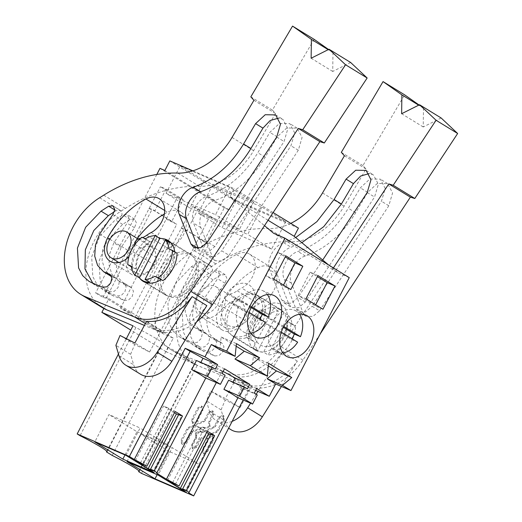 <?xml version="1.0" encoding="UTF-8"?>
<svg xmlns="http://www.w3.org/2000/svg" width="522" height="522" viewBox="0 0 522 522"><rect width="100%" height="100%" fill="white"/><g stroke="black" fill="none" stroke-linecap="round" stroke-linejoin="round"><path stroke-width="0.39" stroke-dasharray="2.61 1.96" d="M255.682 390.417L249.503 387.748L243.18 400.002M141.495 473.382L197.316 365.237L194.432 363.469A27.027 1.931 -152.7 0 0 195.045 363.364A27.027 1.931 -152.7 0 0 168.045 347.28L162.277 343.744A27.027 1.931 -152.7 0 0 162.89 343.646A27.027 1.931 -152.7 0 0 135.883 327.562L132.999 325.793M298.447 228.088L234.13 200.344L229.184 209.929L224.271 207.808L159.973 332.383L173.245 338.112L166.179 351.802L197.316 365.237M328.664 265L337.995 272.771L273.678 233.327M349.251 277.626L337.995 272.771M223.331 418.82L222.894 415.231L219.155 417.019L214.744 425.56L213.002 427.257L201.831 431.948L200.82 431.903L200.246 430.833L195.071 433.012L195.757 435.387L195.437 437.697L191.776 444.783L192.207 448.372L195.946 446.584L199.606 439.498L201.355 437.801L215.716 431.766L217.583 429.952L223.331 418.82L224.251 419.381L223.814 415.799L220.075 417.58L215.664 426.128L213.922 427.818L202.751 432.51L201.74 432.47L201.166 431.4L195.985 433.573L196.677 435.948L196.35 438.258L192.69 445.351L193.127 448.933L196.866 447.152L200.526 440.059L202.268 438.363L216.637 432.333L218.503 430.513L224.251 419.381M212.369 440.059L212.715 437.586L212.258 436.014L207.077 438.193L206.856 440.849L202.445 449.39L202.882 452.979L206.621 451.191L212.369 440.059L213.289 440.62L213.628 438.147L213.178 436.581L207.997 438.754L207.776 441.41L203.365 449.957L203.802 453.54L207.541 451.758L213.289 440.62M212.656 414.214L212.219 410.631L208.48 412.413L204.82 419.505L203.078 421.202L188.716 427.231L186.843 429.045L181.101 440.183L181.532 443.765L185.277 441.984L189.682 433.436L191.43 431.746L202.601 427.048L203.613 427.094L204.18 428.164L209.361 425.991L208.676 423.616L208.996 421.306L212.656 414.214L213.576 414.781L213.139 411.192L209.4 412.974L205.74 420.066L203.998 421.763L189.636 427.799L187.763 429.613L182.021 440.744L182.452 444.333L186.191 442.545L190.602 434.004L192.35 432.307L203.515 427.616L204.526 427.662L205.1 428.732L210.281 426.552L209.596 424.177L209.916 421.867L213.576 414.781M197.349 420.81L197.57 418.155L201.981 409.607L201.551 406.025L197.805 407.806L192.063 418.944L191.718 421.417L192.174 422.983L197.349 420.81L198.269 421.371L198.49 418.716L202.901 410.175L202.464 406.586L198.725 408.374L192.983 419.505L192.638 421.978L193.088 423.551L198.269 421.371M233.06 335.881A23.555 16.874 121.5 0 1 231.52 335.085A23.555 16.874 121.5 0 1 228.838 307.223A23.555 16.874 121.5 0 1 254.612 294.127A23.555 16.874 121.5 0 1 256.152 294.923A23.555 16.874 121.5 0 1 258.834 322.785A23.555 16.874 121.5 0 1 233.06 335.881M214.992 286.239A15.06 10.786 121.5 0 1 215.977 286.748A15.06 10.786 121.5 0 1 217.694 304.561A15.06 10.786 121.5 0 1 201.218 312.939A15.06 10.786 121.5 0 1 200.233 312.424A15.06 10.786 121.5 0 1 198.517 294.617A15.06 10.786 121.5 0 1 214.992 286.239M188.749 492.872L244.57 384.721A24.899 1.781 -152.7 0 0 244.707 384.629A24.899 1.781 -152.7 0 0 242.032 382.228L239.67 386.809A24.899 1.781 -152.7 0 1 241.477 388.127L236.773 397.242M249.503 387.748L244.57 384.721M138.95 470.955L194.432 363.469M166.179 351.802L130.781 330.093M173.245 338.112L108.928 298.669L103.858 308.502M159.973 332.383L152.685 327.914L162.975 332.997L138.356 317.898L135.107 317.135L120.53 308.195L130.82 313.278L106.201 298.179L102.945 297.409L95.656 292.94L108.928 298.669M120.53 308.195L177.467 197.127L160.469 186.7L166.087 189.127L183.085 199.548L171.777 221.452L154.78 211.032L166.087 189.127M102.945 297.409L160.469 186.7M156.815 174.459L95.656 292.94M224.271 207.808L159.96 168.365M152.685 327.914L209.629 216.845L192.631 206.425L198.243 208.846L215.24 219.273L203.939 241.177L186.941 230.75L198.243 208.846M135.107 317.135L192.631 206.425M229.184 209.929L164.874 170.485M234.13 200.344L169.82 160.9M192.879 170.851L234.137 188.651L229.895 196.866L264.491 225.674M273.13 212.565L234.137 188.651M204.069 180.605L253.581 201.968L229.693 187.32L180.181 165.957L166.048 193.336L189.936 207.984L204.069 180.605L180.181 165.957M236.225 200.331L212.337 185.675L198.203 213.061L222.091 227.709L236.225 200.331L285.736 221.687L261.848 207.038L212.337 185.675M268.054 220.264L229.895 196.866M219.814 349.72L221.139 337.016L236.179 346.243M251.969 369.446L253.294 356.735L268.334 365.961M256.654 388.538L242.032 382.228M200.246 430.833L201.166 431.4M195.071 433.012L195.985 433.573M212.258 436.014L213.178 436.581M207.077 438.193L207.997 438.754M204.18 428.164L205.1 428.732M209.361 425.991L210.281 426.552M192.174 422.983L193.088 423.551M278.311 311.105L273.717 308.293A23.555 16.874 121.5 0 1 279.42 309.337A23.555 16.874 121.5 0 1 280.96 310.14A23.555 16.874 121.5 0 1 283.929 312.698L288.522 315.51A23.555 16.874 121.5 0 1 292.059 324.416L287.465 321.598A23.555 16.874 121.5 0 1 273.332 348.977L277.926 351.795A23.555 16.874 121.5 0 1 268.164 354.96L263.571 352.141A23.555 16.874 121.5 0 1 257.868 351.091A23.555 16.874 121.5 0 1 256.328 350.295A23.555 16.874 121.5 0 1 253.359 347.737L257.953 350.556A23.555 16.874 121.5 0 1 254.416 341.656L249.823 338.837A23.555 16.874 121.5 0 1 263.956 311.458L268.549 314.27A23.555 16.874 121.5 0 1 278.311 311.105L257.953 350.556M239.8 301.455A15.06 10.786 121.5 0 1 240.786 301.964A15.06 10.786 121.5 0 1 242.502 319.777A15.06 10.786 121.5 0 1 226.026 328.149A15.06 10.786 121.5 0 1 225.041 327.64A15.06 10.786 121.5 0 1 223.325 309.827A15.06 10.786 121.5 0 1 239.8 301.455M233.008 382.137L232.779 382.58A24.899 1.781 -152.7 0 0 228.616 380.238M223.122 371.488A24.899 1.781 -152.7 0 0 222.281 371.057L216.336 382.574M222.281 371.057L212.408 365.002A24.899 1.781 -152.7 0 0 212.552 364.911A24.899 1.781 -152.7 0 0 209.877 362.509L207.515 367.083A24.899 1.781 -152.7 0 1 209.322 368.408L204.617 377.517M156.587 473.154L212.408 365.002M175.34 484.39L203.6 429.632L207.293 431.224M172.58 482.7L200.846 427.942L203.6 429.632M167.477 480.501L195.737 425.743L200.846 427.942M206.666 432.444L195.737 425.743M210.738 434.552L213.707 435.831L185.44 490.589M210.953 434.141L213.707 435.831M168.045 347.28L112.223 455.432M106.795 451.236L162.277 343.744M157.148 474.668L169.128 451.452L200.265 464.887L172.24 447.7L158.107 475.079M186.132 492.266L200.265 464.887M126.97 461.65L141.103 434.265L172.24 447.7M169.128 451.452L141.103 434.265M181.03 228.147L184.286 228.91L208.904 244.009L198.614 238.932M138.356 317.898L184.286 228.91M162.975 332.997L208.904 244.009M181.323 228.329L186.941 230.75M198.321 238.75L203.939 241.177M209.629 216.845L215.24 219.273M261.848 207.038L247.722 234.417L198.203 213.061M285.736 221.687L271.61 249.066L247.722 234.417M271.61 249.066L222.091 227.709M253.294 356.735L268.608 363.345M268.067 346.471A22.779 15.817 113.3 0 0 286.741 326.746A22.779 15.817 113.3 0 0 279.74 303.85A22.779 15.817 113.3 0 0 273.365 303.06A22.779 15.817 113.3 0 0 254.69 322.785A22.779 15.817 113.3 0 0 261.692 345.681A22.779 15.817 113.3 0 0 268.067 346.471M317.963 275.564L310.12 272.177L298.108 295.445L305.951 298.832M322.948 309.259L315.105 305.872L298.108 295.445M315.105 305.872L315.66 304.789M310.12 272.177L317.402 276.647M224.499 368.819L209.877 362.509M247.402 388.89L232.779 382.58M257.281 394.945L241.477 388.127M254.292 393.112L239.67 386.809M283.929 312.698L263.571 352.141M273.717 308.293L253.359 347.737M268.549 314.27L265.026 312.75A27.803 19.914 -58.5 0 0 250.893 340.135L254.416 341.656M263.956 311.458L260.432 309.938A27.803 19.914 -58.5 0 0 246.299 337.316L249.823 338.837M246.299 337.316L250.893 340.135M260.432 309.938L265.026 312.75M288.522 315.51L268.164 354.96M277.926 351.795L281.449 353.316A27.803 19.914 -58.5 0 0 295.582 325.937L292.059 324.416M273.332 348.977L276.856 350.497A27.803 19.914 -58.5 0 0 290.989 323.118L287.465 321.598M290.989 323.118L295.582 325.937M276.856 350.497L281.449 353.316M118.448 353.988L126.35 338.674M174.837 256.798A23.555 16.874 -58.5 0 0 161.083 276.993A23.555 16.874 -58.5 0 0 167.21 295.641A23.555 16.874 -58.5 0 0 184.214 294.323A23.555 16.874 -58.5 0 0 197.962 274.135A23.555 16.874 -58.5 0 0 191.835 255.48A23.555 16.874 -58.5 0 0 174.837 256.798M136.901 273.495A15.06 10.786 -58.5 0 0 153.377 265.117A15.06 10.786 -58.5 0 0 151.667 247.311A15.06 10.786 -58.5 0 0 150.682 246.802A15.06 10.786 -58.5 0 0 134.206 255.173A15.06 10.786 -58.5 0 0 135.916 272.986A15.06 10.786 -58.5 0 0 136.901 273.495M200.853 362.418L200.624 362.862A24.899 1.781 -152.7 0 0 196.455 360.519M135.883 327.562L80.062 435.713M143.178 464.671L171.444 409.914L175.138 411.506M140.425 462.981L168.684 408.224L171.444 409.914M135.322 460.782L163.582 406.018L168.684 408.224M174.511 412.719L163.582 406.018M178.583 414.827L181.552 416.112L153.285 470.87M178.792 414.422L181.552 416.112M125.952 455.36L140.085 427.981L108.948 414.546L94.815 441.925M124.993 454.943L136.973 431.733L108.948 414.546M153.977 472.547L168.11 445.168L140.085 427.981M136.973 431.733L168.11 445.168M145.436 238.769L150.029 241.588A23.555 16.874 -58.5 0 0 135.896 268.967L131.303 266.148M159.406 279.107A23.555 16.874 -58.5 0 0 173.532 251.728L168.939 248.909M215.247 369.165L200.624 362.862M225.119 375.227L209.322 368.408M222.137 373.393L207.515 367.083M221.139 337.016L236.446 343.62M235.911 326.746A22.779 15.817 113.3 0 0 254.586 307.021A22.779 15.817 113.3 0 0 247.585 284.125A22.779 15.817 113.3 0 0 241.21 283.342A22.779 15.817 113.3 0 0 222.535 303.067A22.779 15.817 113.3 0 0 229.536 325.963A22.779 15.817 113.3 0 0 235.911 326.746M285.808 255.839L277.958 252.452L265.946 275.727L273.796 279.113M290.793 289.534L282.944 286.154L265.946 275.727M282.944 286.154L283.505 285.071M277.958 252.452L285.247 256.922M253.581 201.968L239.448 229.347L189.936 207.984M229.693 187.32L215.56 214.699L166.048 193.336M239.448 229.347L215.56 214.699M130.82 313.278L176.749 224.29L166.459 219.207M148.874 208.428L152.13 209.191L176.749 224.29M149.168 208.604L154.78 211.032M166.166 219.031L171.777 221.452M177.467 197.127L183.085 199.548M106.201 298.179L152.13 209.191M150.029 241.588L146.499 240.068A27.803 19.914 -58.5 0 0 132.373 267.447L135.896 268.967M132.373 267.447L131.387 266.84M170.002 242.828L149.638 282.272M177.062 253.248L173.532 251.728M146.499 240.068L141.906 237.249M284.268 333.075A22.779 15.817 -66.7 0 1 261.692 345.681A22.779 15.817 -66.7 0 1 257.163 316.456A22.779 15.817 -66.7 0 1 279.74 303.85A22.779 15.817 -66.7 0 1 284.268 333.075M283.381 327.333L267.486 317.578A22.779 15.817 113.3 0 0 265.946 320.24A22.779 15.817 113.3 0 0 264.654 323.059L270.781 325.702A22.779 15.817 113.3 0 0 276.595 352.115A22.779 15.817 113.3 0 0 282.852 352.918M264.654 323.059L291.511 339.522A22.779 15.817 113.3 0 0 292.013 338.719M291.511 339.522L297.638 342.164M299.524 314.277A22.779 15.817 113.3 0 0 294.649 310.277A22.779 15.817 113.3 0 0 273.606 320.221L267.486 317.578M270.781 325.702L281.299 332.149M283.844 326.498L273.606 320.221M252.113 313.357A22.779 15.817 -66.7 0 1 229.536 325.963A22.779 15.817 -66.7 0 1 225.008 296.731A22.779 15.817 -66.7 0 1 247.585 284.125A22.779 15.817 -66.7 0 1 252.113 313.357M251.226 307.608L235.324 297.86A22.779 15.817 113.3 0 0 233.791 300.522A22.779 15.817 113.3 0 0 232.499 303.334L238.626 305.977A22.779 15.817 113.3 0 0 244.44 332.39A22.779 15.817 113.3 0 0 250.69 333.199M232.499 303.334L259.356 319.803A22.779 15.817 113.3 0 0 259.858 319.001M259.356 319.803L265.476 322.446M267.362 294.552A22.779 15.817 113.3 0 0 262.488 290.558A22.779 15.817 113.3 0 0 241.451 300.502L235.324 297.86M238.626 305.977L249.144 312.43M251.682 306.779L241.451 300.502M320.149 334.015L302.943 360.115A54.06 38.719 121.5 0 1 246.939 385.875L197.166 365.335A58.692 42.041 121.5 0 1 192.886 363.155A58.692 42.041 121.5 0 1 177.604 316.789A58.692 42.041 121.5 0 1 211.71 266.488L215.854 263.904A162.179 116.165 121.5 0 1 289.899 241.823A61.779 44.253 121.5 0 0 344.115 206.183L366.026 169.03L362.914 165.591L404.641 94.841M441.142 117.979L423.225 126.963L423.486 108.119L419.049 104.994M278.683 308.437A23.94 17.148 121.5 0 1 280.242 309.246A23.94 17.148 121.5 0 1 282.97 337.558A23.94 17.148 121.5 0 1 256.778 350.875A23.94 17.148 121.5 0 1 255.212 350.06A23.94 17.148 121.5 0 1 252.485 321.748A23.94 17.148 121.5 0 1 278.683 308.437M219.716 306.642A74.137 53.107 121.5 0 1 258.038 267.721A20.077 14.381 121.5 0 1 271.159 267.381A20.077 14.381 121.5 0 1 276.21 284.092A20.077 14.381 121.5 0 1 263.284 301.272A33.982 24.338 121.5 0 0 258.821 304.019A20.077 14.381 121.5 0 1 251.291 307.354A4.633 3.321 121.5 0 0 247.043 313.043A10.812 7.745 121.5 0 1 244.948 320.443A20.077 14.381 121.5 0 1 222.222 329.995A20.077 14.381 121.5 0 1 219.716 306.642L198.125 293.403A74.137 53.107 121.5 0 1 236.446 254.482A20.077 14.381 121.5 0 1 249.568 254.136A20.077 14.381 121.5 0 1 254.619 270.846A20.077 14.381 121.5 0 1 241.693 288.027L263.284 301.272M319.555 310.786L388.799 205.753L392.577 192.983L387.696 183.653L377.315 183.463L367.684 192.357L355.665 212.741C342.471 234.358 325.695 248.772 305.344 255.989C295.256 258.873 287.361 274.213 291.374 283.139L303.047 312.756L305.846 316.215L312.848 316.495L319.555 310.786L312.202 306.283L381.452 201.244L385.229 188.481L380.349 179.144L369.961 178.968L360.337 187.855L348.311 208.232C335.117 229.85 318.348 244.27 297.99 251.48C287.909 254.364 280.014 269.704 284.027 278.631L295.693 308.254L298.499 311.712L305.5 311.993L312.202 306.283M214.705 355.965L219.005 355.56L222.783 351.776L223.964 346.68L221.915 343.045L215.756 340.527L209.694 334.171L206.816 324.873L207.521 313.911L211.71 302.812L224.982 283.224L226.894 278.363L225.145 274.637L220.754 274.957L213.113 279.883L197.734 296L189.519 316.841L190.68 336.664L194.797 344.422L200.944 349.981L214.705 355.965L207.351 351.456L211.658 351.058L215.416 347.28L216.623 342.191L214.568 338.543L208.408 336.018L202.347 329.663L199.463 320.364L200.167 309.409L204.363 298.303L217.628 278.722L219.54 273.854L217.791 270.128L213.4 270.448L205.766 275.375L190.386 291.485L182.171 312.332L183.333 332.162L187.444 339.92L193.59 345.473L207.351 351.456M333.408 267.91L281.351 346.876A54.06 38.719 121.5 0 1 225.347 372.636L175.575 352.089A58.692 42.041 121.5 0 1 171.294 349.916A58.692 42.041 121.5 0 1 156.013 303.55A58.692 42.041 121.5 0 1 190.119 253.242L194.262 250.658A162.179 116.165 121.5 0 1 268.308 228.584L289.899 241.823M297.325 361.12L282.63 352.102A54.06 38.719 121.5 0 1 237.132 376.819L251.832 385.836A54.06 38.719 121.5 0 0 297.325 361.12L281.423 386.456M290.754 223.37A61.779 44.253 121.5 0 1 268.308 228.584M366.026 169.03L344.435 155.791M362.914 165.591L341.323 152.352M423.486 108.119L418.683 105.176M423.225 126.963L401.633 113.724M235.187 337.63A23.94 17.148 121.5 0 1 233.621 336.821A23.94 17.148 121.5 0 1 230.894 308.509A23.94 17.148 121.5 0 1 257.092 295.191A23.94 17.148 121.5 0 1 258.651 296.007A23.94 17.148 121.5 0 1 261.378 324.319A23.94 17.148 121.5 0 1 235.187 337.63M198.125 293.403A20.077 14.381 121.5 0 0 200.631 316.75A20.077 14.381 121.5 0 0 223.357 307.204A10.812 7.745 121.5 0 0 225.452 299.798A4.633 3.321 121.5 0 1 229.7 294.108A20.077 14.381 121.5 0 0 237.229 290.78A33.982 24.338 121.5 0 1 241.693 288.027M295.706 237.549L283.753 242.743C273.665 245.634 265.776 260.974 269.783 269.894L281.456 299.517L284.255 302.975L291.256 303.256L297.964 297.547L322.694 260.028M182.524 338.354L193.114 342.719L197.414 342.315L201.192 338.537L202.373 333.434L200.324 329.806L194.164 327.281L188.103 320.932L185.225 311.627L185.93 300.672L190.119 289.566L203.391 269.985L205.303 265.117L203.554 261.398L199.163 261.711L191.522 266.638L176.142 282.754L167.927 303.602L169.089 323.425L173.206 331.183L179.353 336.736L189.877 342.856L200.461 347.228L204.768 346.83L208.526 343.052L209.733 337.969L207.678 334.315L201.518 331.79L195.456 325.441L192.572 316.136L193.277 305.181L197.473 294.075L210.738 274.494L212.65 269.626L210.901 265.9L206.51 266.22L198.875 271.146L183.496 287.263L175.281 308.111L176.443 327.933L180.553 335.692L186.7 341.244L189.877 342.856M301.873 242.684L291.1 247.252C281.019 250.136 273.123 265.476 277.136 274.402L288.803 304.026L291.609 307.484L298.61 307.765L305.311 302.055L374.561 197.022L378.339 184.253L373.458 174.922L369.224 173.585M231.07 429.756A27.803 19.914 121.5 0 1 224.186 420.321L221.087 409.829L225.223 399.969L240.068 407.525L251.832 385.836M232.16 421.352A27.803 19.914 121.5 0 1 216.369 420.739A27.803 19.914 121.5 0 1 209.485 411.303L206.386 400.811L210.523 390.952L225.367 398.514L237.132 376.819M221.087 409.829L206.386 400.811M225.223 399.969L210.523 390.952M240.068 407.525L225.367 398.514M282.63 352.102L257.959 391.396M256.165 394.26L250.56 403.186M196.709 321.741A54.06 38.719 121.5 0 1 156.443 330.374L144.411 325.408M102.39 307.654A58.692 42.041 121.5 0 1 87.102 261.287A58.692 42.041 121.5 0 1 121.208 210.986L125.352 208.402A162.179 116.165 121.5 0 1 199.397 186.328A61.779 44.253 121.5 0 0 253.614 150.682L275.531 113.528L272.419 110.09L314.14 39.339M350.647 62.483L332.723 71.468L332.984 52.618L328.547 49.492M188.181 252.935A23.94 17.148 121.5 0 1 189.747 253.744A23.94 17.148 121.5 0 1 192.468 282.063A23.94 17.148 121.5 0 1 166.277 295.374A23.94 17.148 121.5 0 1 164.711 294.565A23.94 17.148 121.5 0 1 161.99 266.246A23.94 17.148 121.5 0 1 188.181 252.935M134.957 244.296L156.548 257.542A10.812 7.745 121.5 0 1 154.453 264.941A20.077 14.381 121.5 0 1 131.72 274.494A20.077 14.381 121.5 0 1 129.215 251.147A74.137 53.107 121.5 0 1 137.312 238.508M164.397 213.948A74.137 53.107 121.5 0 1 167.542 212.226A20.077 14.381 121.5 0 1 180.658 211.88A20.077 14.381 121.5 0 1 185.708 228.59A20.077 14.381 121.5 0 1 172.789 245.771A33.982 24.338 121.5 0 0 168.319 248.524A20.077 14.381 121.5 0 1 160.789 251.852A4.633 3.321 121.5 0 0 156.548 257.542M229.054 255.291L298.303 150.251L302.081 137.482L297.194 128.151L286.813 127.962L277.182 136.855L265.163 157.239C251.969 178.857 235.2 193.277 214.842 200.487C204.755 203.371 196.866 218.711 200.879 227.638L212.545 257.261L215.351 260.719L222.352 261L229.054 255.291L221.706 250.782L290.95 145.742L294.728 132.98L289.847 123.642L279.459 123.466L269.835 132.353L257.816 152.737C244.622 174.355 227.846 188.768 207.495 195.978C197.407 198.862 189.512 214.203 193.525 223.129L205.198 252.752L207.997 256.211L214.999 256.491L221.706 250.782M124.203 300.463L128.503 300.059L132.281 296.274L133.462 291.178L131.413 287.544L125.26 285.025L119.192 278.67L116.315 269.372L117.019 258.41L121.215 247.311L134.48 227.729L136.392 222.861L134.643 219.136L130.252 219.455L122.618 224.382L107.238 240.498L99.017 261.339L100.178 281.162L104.296 288.92L110.442 294.48L124.203 300.463L116.856 295.954L121.156 295.556L124.915 291.778L126.122 286.689L124.066 283.041L117.907 280.516L111.845 274.161L108.968 264.863L109.672 253.907L113.861 242.802L127.127 223.22L129.045 218.353L127.296 214.627L122.905 214.947L115.264 219.873L99.891 235.99L91.67 256.837L92.831 276.66L96.942 284.418L103.095 289.971L116.856 295.954M206.829 305.618A54.06 38.719 121.5 0 1 161.331 330.335L146.63 321.317M275.531 113.528L253.94 100.289M272.419 110.09L250.828 96.851M332.984 52.618L328.181 49.675M332.723 71.468L311.132 58.223M139.472 277.919A23.94 17.148 121.5 0 1 141.018 251.95A23.94 17.148 121.5 0 1 163.458 238.795M174.726 251.819A23.94 17.148 121.5 0 1 160.815 279.72M142.663 237.575A20.077 14.381 121.5 0 1 140.646 238.28M134.963 244.42A10.812 7.745 121.5 0 1 132.862 251.702A20.077 14.381 121.5 0 1 128.967 256.654M198.256 248.394L201.107 251.982L208.108 252.263L214.816 246.554L284.059 141.521L287.837 128.751L282.957 119.421L278.728 118.089M92.779 283.159L96.205 285.743L99.376 287.361L109.966 291.726L114.266 291.328L118.024 287.557L119.231 282.467L117.176 278.813L111.597 276.634M111.016 276.288L104.955 269.939L102.077 260.641L102.775 249.679L106.971 238.574L120.236 218.992L122.155 214.124L120.406 210.405L116.014 210.718L114.442 211.684M140.568 374.254A27.803 19.914 121.5 0 1 133.684 364.819L130.591 354.327L134.728 344.468L149.566 352.024L161.331 330.335M130.591 354.327L115.891 345.316M134.728 344.468L120.027 335.45M149.566 352.024L134.865 343.013M219.155 417.019L220.075 417.58M214.744 425.56L215.664 426.128M213.002 427.257L213.922 427.818M201.831 431.948L202.751 432.51M200.389 431.329L201.309 431.89M195.757 435.387L196.677 435.948M195.437 437.697L196.35 438.258M191.776 444.783L192.69 445.351M195.946 446.584L196.866 447.152M199.606 439.498L200.526 440.059M201.355 437.801L202.268 438.363M215.716 431.766L216.637 432.333M217.583 429.952L218.503 430.513M212.715 437.586L213.628 438.147M207.182 438.539L208.095 439.1M206.856 440.849L207.776 441.41M202.445 449.39L203.365 449.957M206.621 451.191L207.541 451.758M208.48 412.413L209.4 412.974M204.82 419.505L205.74 420.066M203.078 421.202L203.998 421.763M188.716 427.231L189.636 427.799M186.843 429.045L187.763 429.613M181.101 440.183L182.021 440.744M185.277 441.984L186.191 442.545M189.682 433.436L190.602 434.004M191.43 431.746L192.35 432.307M202.601 427.048L203.515 427.616M204.037 427.675L204.957 428.236M208.676 423.616L209.596 424.177M208.996 421.306L209.916 421.867M197.251 420.464L198.171 421.026M197.57 418.155L198.49 418.716M201.981 409.607L202.901 410.175M197.805 407.806L198.725 408.374M192.063 418.944L192.983 419.505M191.718 421.417L192.638 421.978M225.347 372.636L246.939 385.875M281.351 346.876L302.943 360.115M197.166 365.335L175.575 352.089M190.119 253.242L211.71 266.488M215.854 263.904L194.262 250.658M322.524 192.944L344.115 206.183M236.446 254.482L258.038 267.721M237.229 290.78L258.821 304.019M229.7 294.108L251.291 307.354M225.452 299.798L247.043 313.043M223.357 307.204L244.948 320.443M303.047 312.756L295.693 308.254M291.374 283.139L284.027 278.631M305.344 255.989L297.99 251.48M355.665 212.741L348.311 208.232M367.684 192.357L360.337 187.855M388.799 205.753L381.452 201.244M213.113 279.883L205.766 275.375M204.115 351.593L196.768 347.084M220.754 274.957L213.4 270.448M224.982 283.224L217.628 278.722M211.71 302.812L204.363 298.303M220.767 342.576L213.42 338.073M277.136 274.402L269.783 269.894M288.803 304.026L281.456 299.517M283.753 242.743L291.1 247.252M367.207 192.514L374.561 197.022M305.311 302.055L297.964 297.547M191.522 266.638L198.875 271.146M199.163 261.711L206.51 266.22M203.391 269.985L210.738 274.494M190.119 289.566L197.473 294.075M199.176 329.336L206.529 333.845M193.114 342.719L200.461 347.228M209.485 411.303L224.186 420.321M145.397 323.601L156.443 330.374M99.617 197.74L121.208 210.986M125.352 208.402L103.761 195.156M177.806 173.082L199.397 186.328M232.022 137.443L253.614 150.682M151.197 232.525L172.789 245.771M164.711 210.49L167.542 212.226M146.728 235.278L168.319 248.524M139.198 238.606L160.789 251.852M132.862 251.702L154.453 264.941M109.816 239.246L129.215 251.147M212.545 257.261L205.198 252.752M200.879 227.638L193.525 223.129M214.842 200.487L207.495 195.978M265.163 157.239L257.816 152.737M277.182 136.855L269.835 132.353M298.303 150.251L290.95 145.742M122.618 224.382L115.264 219.873M113.62 296.091L106.266 291.583M130.252 219.455L122.905 214.947M134.48 227.729L127.127 223.22M121.215 247.311L113.861 242.802M130.272 287.08L122.918 282.572M276.712 137.012L284.059 141.521M214.816 246.554L207.462 242.045M92.029 282.852L99.376 287.361M114.788 209.968L116.014 210.718M112.889 214.483L120.236 218.992M99.624 234.065L106.971 238.574M110.755 275.114L116.028 278.343M102.612 287.217L109.966 291.726M118.983 355.802L133.684 364.819M223.814 415.799L222.894 415.231M201.74 432.47L200.82 431.903M193.127 448.933L192.207 448.372M203.802 453.54L202.882 452.979M213.139 411.192L212.219 410.631M182.452 444.333L181.532 443.765M204.526 427.662L203.613 427.094M202.464 406.586L201.551 406.025M231.52 335.085L256.328 350.295M256.152 294.923L280.96 310.14M215.977 286.748L240.786 301.964M200.233 312.424L225.041 327.64M244.707 384.629L237.941 397.744M195.045 363.364L139.224 471.516M294.649 310.277L305.775 315.079M276.595 352.115L287.726 356.917M212.552 364.911L205.785 378.026M162.89 343.646L107.069 451.798M167.21 295.641L145.938 282.598M191.835 255.48L170.57 242.436M151.667 247.311L138.095 238.991M135.916 272.986L118.846 262.514M262.488 290.558L273.619 295.354M244.44 332.39L255.571 337.192M171.294 349.916L192.886 363.155M249.568 254.136L271.159 267.381M200.631 316.75L222.222 329.995M233.621 336.821L255.212 350.06M258.651 296.007L280.242 309.246M387.696 183.653L380.349 179.144M305.846 316.215L298.499 311.712M200.944 349.981L193.59 345.473M225.145 274.637L217.798 270.128M215.756 340.527L208.408 336.018M221.915 343.045L214.562 338.537M366.105 170.407L373.458 174.916M284.255 302.975L291.609 307.484M179.353 336.736L186.7 341.244M203.554 261.398L210.901 265.907M194.164 327.281L201.518 331.79M200.324 329.806L207.671 334.315M216.369 420.739L228.603 428.242M159.066 198.641L180.658 211.88M110.129 261.254L131.72 274.494M143.119 281.319L164.711 294.565M168.156 240.505L189.747 253.744M297.194 128.151L289.847 123.642M215.351 260.719L207.997 256.211M110.442 294.48L103.095 289.971M134.643 219.136L127.296 214.627M125.26 285.025L117.907 280.516M131.413 287.544L124.06 283.041M275.603 114.905L282.957 119.414M193.76 247.474L201.107 251.982M88.851 281.234L96.205 285.743M113.052 205.896L120.406 210.405M109.822 274.304L117.169 278.813"/><path stroke-width="0.78" d="M243.18 400.002L193.682 495.9L141.495 473.382L138.611 471.614L138.95 470.955M273.13 212.565L298.447 228.088L294.206 236.303L328.664 265M255.682 390.417L269.287 396.283L275.649 383.964L290.963 390.567L349.251 277.626L284.94 238.189L273.678 233.327L264.491 225.674M193.682 495.9L188.749 492.872A24.899 1.781 27.3 0 0 188.886 492.781A24.899 1.781 27.3 0 0 186.38 490.491L182.687 488.899L185.44 490.589L180.338 488.39L167.477 480.501L179.033 485.989A24.899 1.781 27.3 0 0 166.459 479.209L156.587 473.154A24.899 1.781 27.3 0 0 156.73 473.062A24.899 1.781 27.3 0 0 154.225 470.772L150.532 469.18L153.285 470.87L148.183 468.665L135.322 460.782L146.871 466.263A24.899 1.781 27.3 0 0 134.304 459.484L129.371 456.456L77.178 433.945L118.448 353.988M138.611 471.614A27.027 1.931 27.3 0 0 139.224 471.516A27.027 1.931 27.3 0 0 112.223 455.432L106.455 451.895A27.027 1.931 27.3 0 0 107.069 451.798A27.027 1.931 27.3 0 0 80.062 435.713L77.178 433.945M122.84 459.112L153.977 472.547L125.952 455.36L94.815 441.925L122.84 459.112L124.993 454.943M154.995 478.831L126.97 461.65L158.107 475.079L186.132 492.266L154.995 478.831L157.148 474.668M130.781 330.093L101.862 312.358L132.999 325.793L126.35 338.674M103.858 308.502L101.862 312.358M192.879 170.851L169.82 160.9L164.874 170.485L159.96 168.365L156.815 174.459M294.206 236.303L268.054 220.264M269.287 396.283L256.654 388.538L254.292 393.112L257.281 394.945L252.576 404.061L239.709 396.172L244.413 387.056L247.402 388.89L249.764 384.309L224.499 368.819L222.137 373.393L225.119 375.227L220.415 384.336L207.554 376.447L212.258 367.338L215.247 369.165L217.609 364.591L204.976 356.839L211.332 344.52L219.814 349.72L235.128 356.33L226.646 351.13L284.94 238.189M235.128 356.33L236.446 343.62L259.597 357.818L250.319 365.648L267.284 376.049L268.608 363.345L291.759 377.543L282.48 385.366L290.963 390.567M302.806 266.266L285.808 255.839L273.796 279.113L290.793 289.534L302.806 266.266L294.956 262.879L283.505 285.071M334.961 285.984L322.948 309.259L305.951 298.832L317.963 275.564L334.961 285.984L327.111 282.598L315.66 304.789M299.4 314.29A22.779 15.817 113.3 0 0 280.725 334.015A22.779 15.817 113.3 0 0 287.726 356.917A22.779 15.817 113.3 0 0 294.101 357.701A22.779 15.817 113.3 0 0 312.776 337.975A22.779 15.817 113.3 0 0 305.775 315.079A22.779 15.817 113.3 0 0 299.4 314.29M261.946 337.982A22.779 15.817 113.3 0 0 280.621 318.25A22.779 15.817 113.3 0 0 273.619 295.354A22.779 15.817 113.3 0 0 267.244 294.571A22.779 15.817 113.3 0 0 248.57 314.296A22.779 15.817 113.3 0 0 255.571 337.192A22.779 15.817 113.3 0 0 261.946 337.982M275.649 383.964L267.166 378.763L282.48 385.366M267.284 376.049L251.969 369.446L235.004 359.038L244.283 351.215L259.597 357.818M236.179 346.243L244.283 351.215M267.166 378.763L276.445 370.933L291.759 377.543M268.334 365.961L276.445 370.933M252.576 404.061L236.773 397.242A24.899 1.781 -152.7 0 0 223.912 389.353L228.616 380.238L244.413 387.056M249.764 384.309L235.141 378.006L233.008 382.137M235.141 378.006A24.899 1.781 -152.7 0 0 223.122 371.488M216.336 382.574L166.459 479.209M182.687 488.899L210.953 434.141L214.646 435.733A24.899 1.781 -152.7 0 0 207.293 431.224L179.033 485.989M214.646 435.733L186.38 490.491M180.338 488.39L208.604 433.632L206.666 432.444M208.604 433.632L210.738 434.552M106.455 451.895L106.795 451.236M235.004 359.038L250.319 365.648M317.402 276.647L327.111 282.598M239.709 396.172L223.912 389.353M134.304 459.484L190.125 351.332L185.193 348.304L129.371 456.456M211.332 344.52L226.646 351.13M185.193 348.304L204.976 356.839M217.609 364.591L202.986 358.281A24.899 1.781 -152.7 0 0 190.125 351.332M220.415 384.336L204.617 377.517A24.899 1.781 -152.7 0 0 191.75 369.635L196.455 360.519L212.258 367.338M202.986 358.281L200.853 362.418M150.532 469.18L178.792 414.422L182.485 416.014A24.899 1.781 -152.7 0 0 175.138 411.506L146.871 466.263M182.485 416.014L154.225 470.772M148.183 468.665L176.449 413.907L174.511 412.719M176.449 413.907L178.583 414.827M158.336 277.815L162.929 280.627L154.812 276.295L158.336 277.815A27.803 19.914 -58.5 0 0 172.469 250.429L168.939 248.909A23.555 16.874 -58.5 0 0 165.409 240.009L145.044 279.453A23.555 16.874 -58.5 0 0 154.812 276.295M165.409 240.009L170.002 242.828A23.555 16.874 -58.5 0 0 167.027 240.27A23.555 16.874 -58.5 0 0 159.791 238.423L139.433 277.867A23.555 16.874 -58.5 0 0 142.402 280.425A23.555 16.874 -58.5 0 0 149.638 282.272L145.044 279.453M139.433 277.867L134.839 275.055A23.555 16.874 -58.5 0 1 131.303 266.148L127.779 264.628L131.387 266.84M159.791 238.423L155.197 235.605A23.555 16.874 -58.5 0 0 145.436 238.769L141.906 237.249A27.803 19.914 -58.5 0 0 127.779 264.628M112.093 258.279A15.06 10.786 -58.5 0 0 128.575 249.907A15.06 10.786 -58.5 0 0 126.859 232.094A15.06 10.786 -58.5 0 0 125.874 231.585A15.06 10.786 -58.5 0 0 109.398 239.957A15.06 10.786 -58.5 0 0 111.114 257.77A15.06 10.786 -58.5 0 0 112.093 258.279M207.554 376.447L191.75 369.635M285.247 256.922L294.956 262.879M155.197 235.605L134.839 275.055M162.929 280.627A27.803 19.914 -58.5 0 0 177.062 253.248L172.469 250.429M282.852 352.918A22.779 15.817 113.3 0 0 297.638 342.164L281.299 332.149M292.013 338.719A22.779 15.817 113.3 0 0 293.051 336.866A22.779 15.817 113.3 0 0 294.336 334.047L300.463 336.69A22.779 15.817 113.3 0 0 299.524 314.277M300.463 336.69L283.844 326.498M294.336 334.047L283.381 327.333M250.69 333.199A22.779 15.817 113.3 0 0 265.476 322.446L249.144 312.43M259.858 319.001A22.779 15.817 113.3 0 0 260.889 317.141A22.779 15.817 113.3 0 0 262.181 314.329L268.308 316.971A22.779 15.817 113.3 0 0 267.362 294.552M268.308 316.971L251.682 306.779M262.181 314.329L251.226 307.608M419.049 104.994L404.641 94.841L383.05 81.602L341.323 152.352L344.435 155.791L322.524 192.944A61.779 44.253 121.5 0 1 290.754 223.37M320.149 334.015L410.377 197.159L414.801 198.497L457.65 133.501L441.142 117.979L419.551 104.739L401.633 113.724L401.894 94.88L383.05 81.602M418.683 105.176L401.894 94.88M457.65 133.501L436.059 120.262L419.551 104.739M414.801 198.497L393.21 185.258L436.059 120.262M410.377 197.159L388.786 183.914L393.21 185.258M388.786 183.914L333.408 267.91M322.694 260.028L367.207 192.514L370.985 179.744L366.105 170.407L355.723 170.224L346.093 179.118L334.073 199.502L316.906 221.635L295.706 237.549M369.224 173.585L360.643 176.031L353.44 183.627L341.421 204.011L323.738 226.659L301.873 242.684M281.423 386.456L262.364 416.81A27.803 19.914 121.5 0 1 231.07 429.756L228.603 428.242M250.56 403.186L247.663 407.799A27.803 19.914 121.5 0 1 232.16 421.352M257.959 391.396L256.165 394.26M328.181 49.675L311.393 39.378L311.132 58.223L329.056 49.238L350.647 62.483L367.149 78L324.299 142.995L319.882 141.658L212.441 304.613A54.06 38.719 121.5 0 1 196.709 321.741M144.411 325.408L106.671 309.833A58.692 42.041 121.5 0 1 102.39 307.654L80.799 294.415A58.692 42.041 121.5 0 1 65.511 248.048A58.692 42.041 121.5 0 1 99.617 197.74L103.761 195.156A162.179 116.165 121.5 0 1 177.806 173.082A61.779 44.253 121.5 0 0 232.022 137.443L253.94 100.289L250.828 96.851L292.548 26.1L314.14 39.339L328.547 49.492M137.312 238.508A74.137 53.107 121.5 0 1 164.397 213.948M319.882 141.658L298.29 128.419L190.85 291.374A54.06 38.719 121.5 0 1 134.852 317.135L85.079 296.587A58.692 42.041 121.5 0 1 80.799 294.415M192.129 296.6A54.06 38.719 121.5 0 1 146.63 321.317L134.865 343.013L120.027 335.45L115.891 345.316L118.983 355.802A27.803 19.914 121.5 0 0 125.867 365.243L140.568 374.254A27.803 19.914 121.5 0 0 171.868 361.309L206.829 305.618L192.129 296.6L157.168 352.298A27.803 19.914 121.5 0 1 125.867 365.243M311.393 39.378L292.548 26.1M367.149 78L345.557 64.761L329.056 49.238M324.299 142.995L302.708 129.756L345.557 64.761M298.29 128.419L302.708 129.756M160.815 279.72A23.94 17.148 121.5 0 1 144.685 282.134A23.94 17.148 121.5 0 1 143.119 281.319A23.94 17.148 121.5 0 1 139.472 277.919M163.458 238.795A23.94 17.148 121.5 0 1 166.59 239.696A23.94 17.148 121.5 0 1 168.156 240.505A23.94 17.148 121.5 0 1 174.726 251.819M142.663 237.575A20.077 14.381 121.5 0 0 146.728 235.278A33.982 24.338 121.5 0 1 151.197 232.525A20.077 14.381 121.5 0 0 164.117 215.345A20.077 14.381 121.5 0 0 159.066 198.641A20.077 14.381 121.5 0 0 145.951 198.98L164.711 210.49M140.646 238.28A20.077 14.381 121.5 0 1 139.198 238.606A4.633 3.321 121.5 0 0 134.957 244.296A10.812 7.745 121.5 0 1 134.963 244.42M128.967 256.654A20.077 14.381 121.5 0 1 110.129 261.254A20.077 14.381 121.5 0 1 107.623 237.901A74.137 53.107 121.5 0 1 145.951 198.98M190.954 244.015L193.76 247.474L200.761 247.754L207.462 242.045L276.712 137.012L280.49 124.243L275.603 114.905L265.222 114.723L255.591 123.616L243.572 144C230.378 165.618 213.609 180.031 193.251 187.248C183.163 190.132 175.275 205.472 179.287 214.392L190.954 244.015L198.119 248.407M92.029 282.852L102.612 287.217L106.912 286.819L110.69 283.035L111.871 277.939L109.822 274.304L103.669 271.786L97.601 265.43L94.723 256.132L95.428 245.17L99.624 234.065L112.889 214.483L114.801 209.616L113.052 205.896L108.661 206.21L101.027 211.136L85.647 227.259L77.426 248.1L78.587 267.923L82.704 275.681L88.851 281.234L92.029 282.852M278.728 118.089L270.148 120.53L262.944 128.125L250.925 148.509C237.732 170.126 220.956 184.54 200.605 191.75C190.517 194.634 182.622 209.975 186.635 218.901L198.256 248.394M114.442 211.684L108.374 215.645L93.816 230.515L85.34 249.829L84.955 268.921L92.779 283.159M111.597 276.634L103.669 271.786M334.073 199.502L341.421 204.011M353.44 183.627L346.093 179.118M247.663 407.799L262.364 416.81M134.852 317.135L145.397 323.601M190.85 291.374L212.441 304.613M106.671 309.833L85.079 296.587M107.623 237.901L109.816 239.246M186.635 218.901L179.287 214.392M193.251 187.248L200.605 191.75M243.572 144L250.925 148.509M262.944 128.125L255.591 123.616M101.027 211.136L108.374 215.645M108.661 206.21L114.788 209.968M108.68 273.835L110.755 275.114M157.168 352.298L171.868 361.309M237.941 397.744L188.886 492.781M205.785 378.026L156.73 473.062M145.938 282.598L142.402 280.425M170.57 242.436L167.027 240.27M138.095 238.991L126.859 232.094M118.846 262.514L111.114 257.77"/></g></svg>
